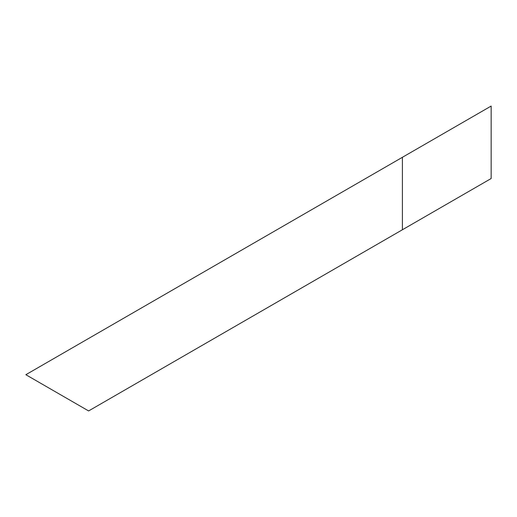 <?xml version="1.0" encoding="UTF-8"?>
<svg xmlns="http://www.w3.org/2000/svg" width="517" height="517" viewBox="0 0 517 517"><rect width="100%" height="100%" fill="white"/><g stroke="black" fill="none" stroke-linecap="round" stroke-linejoin="round"><path stroke-width="0.78" d="M402.394 229.768L491.15 178.527L491.15 106.063L402.394 157.304L402.394 229.768L88.607 410.937L25.85 374.709L402.394 157.304"/></g></svg>
